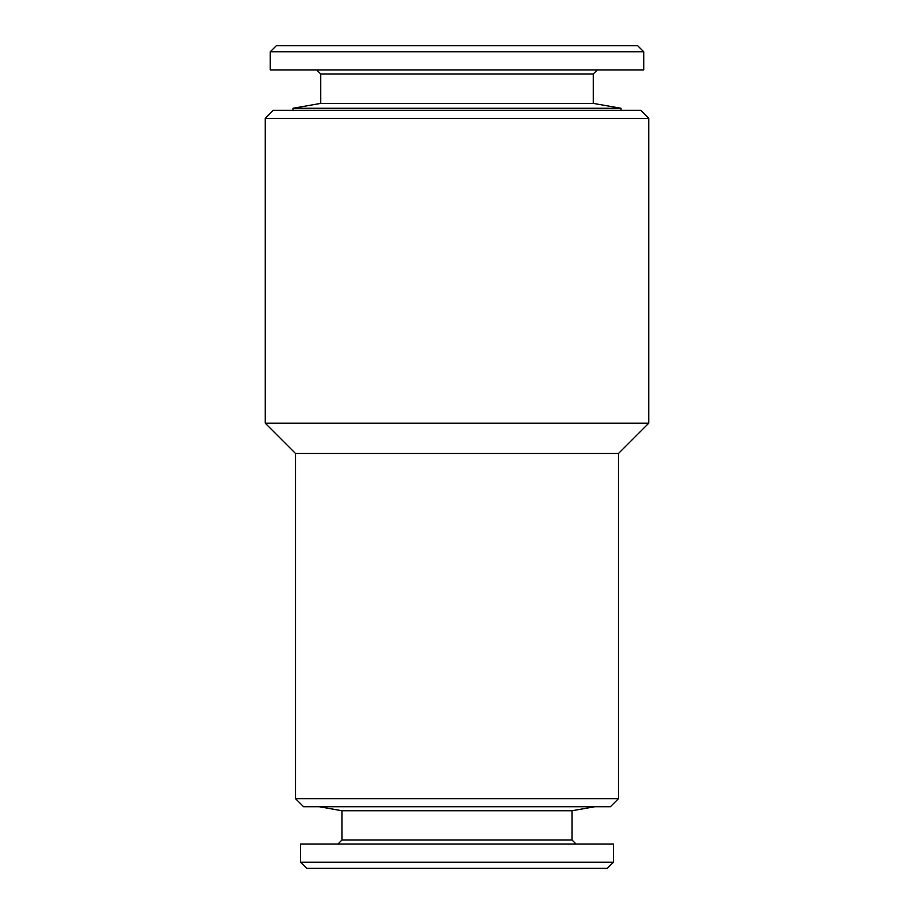 <?xml version="1.0" encoding="UTF-8"?>
<svg xmlns="http://www.w3.org/2000/svg" width="914" height="914" viewBox="0 0 914 914"><rect width="100%" height="100%" fill="white"/><g stroke="black" fill="none" stroke-linecap="round" stroke-linejoin="round"><path stroke-width="1.37" d="M300.557 844.079L613.443 844.079L613.443 862.245L300.557 862.245L300.557 844.079M295.508 798.653L303.585 806.731L610.415 806.731L618.492 798.653L295.508 798.653L295.508 453.47L265.231 423.182L265.231 118.374L648.769 118.374L648.769 423.182L265.231 423.182M618.492 798.653L618.492 453.47L295.508 453.47M648.769 118.374L640.703 110.297L273.297 110.297L265.231 118.374M643.73 51.755L270.27 51.755L276.336 45.7L637.664 45.7L643.73 51.755L643.73 69.921L270.27 69.921L270.27 51.755M320.745 73.965L320.745 103.385L593.255 103.385L593.255 73.965L320.745 73.965L316.701 69.921M621.017 110.297L621.017 108.275L292.983 108.275L292.983 110.297M300.557 862.245L306.613 868.3L607.387 868.3L613.443 862.245M594.774 806.731L572.061 810.741L341.939 810.741L341.939 840.035L572.061 840.035L576.106 844.079M593.255 73.965L597.299 69.921M618.492 453.47L648.769 423.182M341.939 840.035L337.894 844.079M341.939 810.741L319.226 806.731M572.061 810.741L572.061 840.035M320.745 103.385L292.983 108.275M593.255 103.385L621.017 108.275"/></g></svg>

